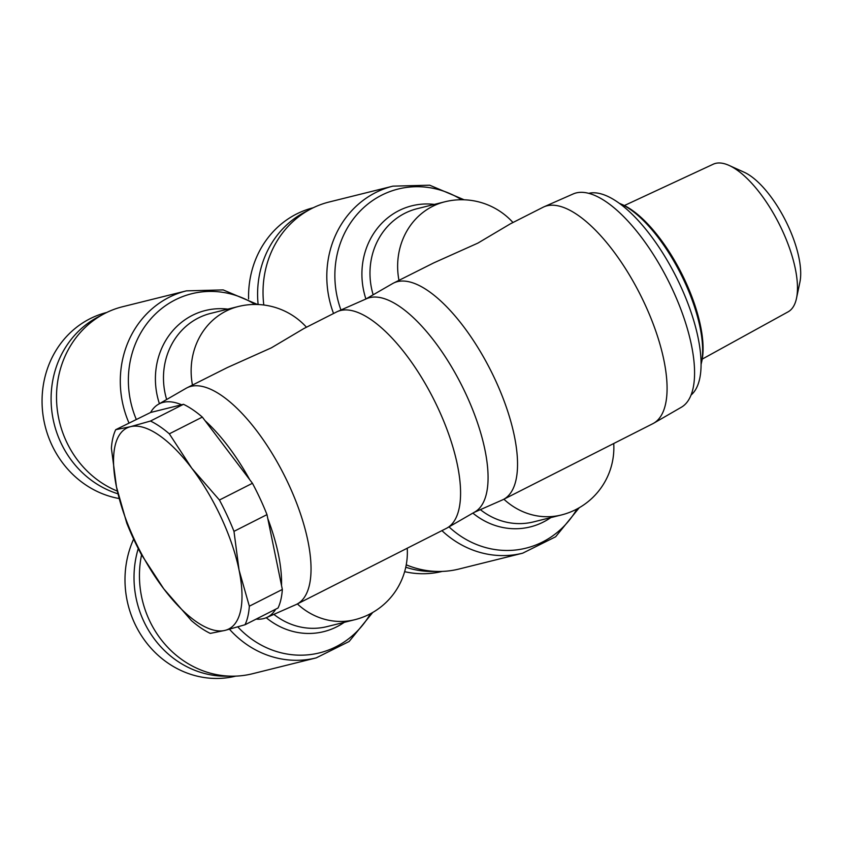 <?xml version="1.0" encoding="UTF-8"?>
<svg xmlns="http://www.w3.org/2000/svg" width="842" height="842" viewBox="0 0 842 842"><rect width="100%" height="100%" fill="white"/><g stroke="black" fill="none" stroke-linecap="round" stroke-linejoin="round"><path stroke-width="1.26" d="M115.712 429.694L130.489 426.683A112.67 43.847 -116.9 0 0 116.48 486.971L111.397 448.239A121.343 47.215 63.1 0 1 115.712 429.694L150.613 412.475A119.606 46.542 63.1 0 1 158.422 404.276L186.103 388.288A121.343 47.215 63.1 0 1 186.987 387.815L227.298 367.575L271.387 347.82L303.825 328.569L336.516 311.993A121.343 47.215 63.1 0 1 337.421 311.561A121.343 47.215 63.1 0 1 438.219 408.559A121.343 47.215 63.1 0 1 447.144 527.955A121.343 47.215 63.1 0 1 446.271 528.429L296.731 604.251A121.343 47.215 63.1 0 1 295.837 604.682L266.577 617.575A119.606 46.542 63.1 0 1 256.147 619.112M337.421 311.561L366.67 298.668A119.606 46.542 63.1 0 1 466.036 394.288A119.606 46.542 63.1 0 1 474.835 511.968L447.144 527.955M158.422 404.276A119.606 46.542 63.1 0 1 181.588 404.77L183.472 404.297A121.343 47.215 63.1 0 1 202.333 417.085L205.059 420.695A119.606 46.542 63.1 0 1 249.716 479.677L252.442 483.276A121.343 47.215 63.1 0 1 266.988 514.62L282.344 589.453A121.343 47.215 63.1 0 1 278.039 608.008L245.022 624.753L225.056 630.384L210.268 633.394A121.343 47.215 63.1 0 1 191.408 620.607L163.758 588.832L141.298 554.415A121.343 47.215 63.1 0 1 126.753 523.082L116.48 486.971A112.67 43.847 -116.9 0 0 163.758 588.832A112.67 43.847 -116.9 0 0 225.056 630.384A112.67 43.847 -116.9 0 0 239.065 570.097A112.67 43.847 -116.9 0 0 191.787 468.236A112.67 43.847 -116.9 0 0 130.489 426.683L150.465 421.042A121.343 47.215 63.1 0 1 169.326 433.83L191.787 468.236L219.436 500.022A121.343 47.215 63.1 0 1 233.981 531.355L239.065 570.097L249.337 606.198A121.343 47.215 63.1 0 1 245.022 624.753M186.987 387.815A121.343 47.215 63.1 0 1 288.68 484.382A121.343 47.215 63.1 0 1 296.731 604.251M117.364 491.128A97.072 89.063 -104 0 1 66.318 441.366A97.072 89.063 -104 0 1 122.637 306.72L186.419 290.858A97.072 89.063 76 0 0 128.963 422.968M229.487 629.248A97.072 89.063 76 0 0 316.203 657.886L252.432 673.758A97.072 89.063 -104 0 1 149.245 619.996A97.072 89.063 -104 0 1 141.561 554.878M117.985 493.812A95.335 87.473 -104 0 1 60.719 442.387A95.335 87.473 -104 0 1 101.093 315.476M119.143 498.538A95.335 87.473 -104 0 1 51.688 444.639A95.335 87.473 -104 0 1 106.787 312.456M229.298 676.115A95.335 87.473 -104 0 1 143.645 621.028A95.335 87.473 -104 0 1 138.256 548.574M235.749 676.126A95.335 87.473 -104 0 1 134.615 623.269A95.335 87.473 -104 0 1 133.646 539.08M365.775 299.068L392.604 283.575A121.343 47.215 63.1 0 1 393.488 283.101L433.798 262.862L477.888 243.106L510.326 223.856L543.016 207.279A121.343 47.215 63.1 0 1 543.921 206.848A121.343 47.215 63.1 0 1 644.719 303.846A121.343 47.215 63.1 0 1 653.655 423.242A121.343 47.215 63.1 0 1 652.771 423.715L503.242 499.538A121.343 47.215 63.1 0 1 502.337 499.969L473.983 512.462M543.921 206.848L573.17 193.955A119.606 46.542 63.1 0 1 672.537 289.564A119.606 46.542 63.1 0 1 681.336 407.254L653.655 423.242M393.488 283.101A121.343 47.215 63.1 0 1 495.18 379.668A121.343 47.215 63.1 0 1 503.242 499.538M441.924 530.628A97.072 89.063 76 0 0 522.703 553.173L458.932 569.045A97.072 89.063 -104 0 1 406.244 564.824M258.126 304.53A95.335 87.473 -104 0 1 307.593 210.763M248.6 298.973A95.335 87.473 -104 0 1 313.298 207.742M442.25 571.402A95.335 87.473 -104 0 1 404.634 571.665M588.769 193.344A113.533 44.184 63.1 0 1 680.157 285.091A113.533 44.184 63.1 0 1 691.05 395.035M624.375 205.543L713.237 164.211A82.769 32.206 63.1 0 1 729.109 165.432A82.769 32.206 63.1 0 1 782.229 230.276A82.769 32.206 63.1 0 1 796.5 298.31A82.769 32.206 63.1 0 1 788.091 311.845L702.239 359.102M796.5 298.31L799.9 282.154A68.465 26.639 -116.9 0 0 788.091 225.867A68.465 26.639 -116.9 0 0 744.16 172.231L729.109 165.432M619.396 203.343A98.809 38.448 63.1 0 1 620.301 203.722A98.809 38.448 63.1 0 1 684.441 281.46A98.809 38.448 63.1 0 1 701.302 363.47A98.809 38.448 63.1 0 1 701.07 364.428M701.302 363.47L701.765 361.471A97.072 37.774 -116.9 0 0 685.199 280.902A97.072 37.774 -116.9 0 0 622.175 204.532L620.301 203.722M202.333 417.085L169.326 433.83M150.465 421.042L183.472 404.297M266.988 514.62L233.981 531.355M219.436 500.022L252.442 483.276M249.337 606.198L282.344 589.453M205.059 420.695L249.716 479.677M150.613 412.475L181.588 404.77M267.83 518.693A119.606 46.542 63.1 0 1 281.512 585.379M275.734 609.176A119.606 46.542 63.1 0 1 266.577 617.575M435.798 571.402A95.335 87.473 -104 0 1 405.76 567.213M263.799 305.004A97.072 89.063 -104 0 1 329.138 202.006L392.919 186.145A97.072 89.063 76 0 0 333.548 313.498M136.236 419.284A92.999 85.326 -104 0 1 155.507 313.929A92.999 85.326 -104 0 1 255.063 304.457M266.24 617.723A73.412 67.36 76 0 0 344.273 622.333M297.384 603.924A69.339 63.624 76 0 0 354.766 619.723L327.106 626.595A69.339 63.624 -104 0 1 273.871 614.365M370.48 613.702A92.999 85.326 -104 0 1 237.812 626.911M340.947 310.003A92.999 85.326 -104 0 1 363.681 207.637A92.999 85.326 -104 0 1 461.563 199.743M472.867 513.104A73.412 67.36 76 0 0 550.773 517.62M503.895 499.211A69.339 63.624 76 0 0 561.267 514.999L533.607 521.882A69.339 63.624 -104 0 1 480.372 509.652M576.981 508.989A92.999 85.326 -104 0 1 448.997 526.882M373.164 294.805A69.339 63.624 -104 0 1 417.2 208.679L444.86 201.796A69.339 63.624 76 0 0 398.961 280.323M434.367 204.406A73.412 67.36 76 0 0 365.912 298.984M166.663 399.518A69.339 63.624 -104 0 1 210.689 313.392L238.36 306.509A69.339 63.624 76 0 0 192.46 385.036M227.866 309.119A73.412 67.36 76 0 0 159.412 403.707M257.652 304.509L223.193 289.911L186.419 290.858M464.152 199.796L429.694 185.198L392.919 186.145M579.243 507.737L555.636 536.775L522.703 553.173M512.967 222.509A69.339 69.339 0 0 0 444.86 201.796M561.267 514.999A69.339 69.339 0 0 0 613.734 443.513M372.743 612.45L349.135 641.488L316.203 657.886M306.467 327.222A69.339 69.339 0 0 0 238.36 306.509M354.766 619.723A69.339 69.339 0 0 0 407.233 548.226"/></g></svg>
